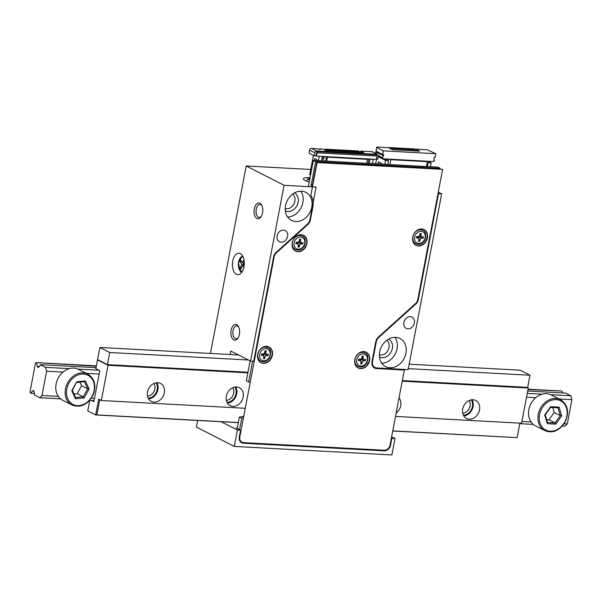 <?xml version="1.0" encoding="UTF-8"?>
<svg xmlns="http://www.w3.org/2000/svg" width="602" height="602" viewBox="0 0 602 602"><rect width="100%" height="100%" fill="white"/><g stroke="black" fill="none" stroke-linecap="round" stroke-linejoin="round"><path stroke-width="0.9" d="M240.296 441.665L243.381 443.238L384.159 450.853L382.812 450.168M243.381 443.238A6.306 5.109 -62.9 0 1 241.665 442.786A6.306 5.109 -62.9 0 1 239.28 436.886L240.559 430.204L237.406 430.031L234.276 446.428L391.864 454.954L394.995 438.557L391.842 438.384L390.57 445.066A6.306 5.109 -62.9 0 1 384.159 450.853M403.867 322.476A6.306 5.109 -62.9 0 1 411.994 317.141A6.306 5.109 -62.9 0 1 413.672 325.08A6.306 5.109 -62.9 0 1 406.252 328.376A6.306 5.109 -62.9 0 1 403.867 322.476M379.689 351.839A15.765 12.77 -62.9 0 1 399.999 338.512A15.765 12.77 -62.9 0 1 404.198 358.363A15.765 12.77 -62.9 0 1 385.649 366.595A15.765 12.77 -62.9 0 1 379.689 351.839M376.31 341.748L372.525 361.576A6.306 5.109 117.1 0 0 374.911 367.476A6.306 5.109 117.1 0 0 376.619 367.935L408.141 369.636L441.672 193.844L438.519 193.678L418.3 299.676A6.306 5.109 -62.9 0 1 415.944 303.882L378.666 337.541A6.306 5.109 117.1 0 0 376.31 341.748L375.829 341.507M277.101 235.864A6.306 5.109 -62.9 0 1 285.22 230.536A6.306 5.109 -62.9 0 1 286.898 238.475A6.306 5.109 -62.9 0 1 279.478 241.763A6.306 5.109 -62.9 0 1 277.101 235.864M285.514 205.643A15.765 12.77 -62.9 0 1 305.824 192.316A15.765 12.77 -62.9 0 1 310.022 212.167A15.765 12.77 -62.9 0 1 291.473 220.4A15.765 12.77 -62.9 0 1 285.514 205.643M284.084 185.326L316.125 187.056L309.872 219.85A6.306 5.109 117.1 0 1 307.517 224.064L276.009 252.509A6.306 5.109 -62.9 0 0 273.654 256.715L253.705 361.283L250.552 361.117L284.084 185.326L246.21 165.979L210.452 353.442M309.195 182.067A12.612 2.506 -169.2 0 1 303.333 178.726A12.612 2.506 -169.2 0 1 309.142 177.725A12.612 2.506 -169.2 0 1 310.015 177.786M311.844 184.867L312.415 185.16M438.038 193.43L438.519 193.678M441.672 193.844L438.286 192.121M310.737 169.463L246.21 165.979M237.323 428.075L236.277 428.014L240.559 430.204M237.406 430.031L221.16 421.739M391.36 438.136L391.842 438.384M394.995 438.557L391.609 436.826M230.13 354.503L230.792 351.019L250.552 361.117M379.38 354.796A8.202 6.645 117.1 0 0 388.132 350.153A8.202 6.645 117.1 0 0 386.762 340.341M285.205 208.601A8.202 6.645 117.1 0 0 293.957 203.958A8.202 6.645 117.1 0 0 292.587 194.145M197.659 420.467L196.402 427.081L234.276 446.428M240.333 253.608A10.723 5.915 93.1 0 1 244.164 265.527A10.723 5.915 93.1 0 1 237.79 274.632A10.723 5.915 93.1 0 1 232.462 263.608A10.723 5.915 93.1 0 1 238.949 253.224A10.723 5.915 93.1 0 1 240.333 253.608M259.876 203.28A7.886 4.349 93.1 0 1 261.622 205.116A7.886 4.349 93.1 0 1 260.982 216.931A7.886 4.349 93.1 0 1 254.112 212.521A7.886 4.349 93.1 0 1 259.876 203.28M236.714 324.719A7.886 4.349 93.1 0 1 238.452 326.562A7.886 4.349 93.1 0 1 237.82 338.369A7.886 4.349 93.1 0 1 230.942 333.967A7.886 4.349 93.1 0 1 236.714 324.719M294.498 192.903A10.091 8.172 -62.9 0 1 297.034 205.53A10.091 8.172 -62.9 0 1 285.318 210.873M287.598 217.013A15.765 12.77 117.1 0 0 301.128 207.622A15.765 12.77 117.1 0 0 300.804 191.158M388.674 339.099A10.091 8.172 -62.9 0 1 391.21 351.726A10.091 8.172 -62.9 0 1 379.493 357.069M381.773 363.202A15.765 12.77 117.1 0 0 395.303 353.818A15.765 12.77 117.1 0 0 394.98 337.353M239.905 441.093L240.454 441.123M238.753 327.172A6.464 3.567 -86.9 0 0 237.632 326.156A6.464 3.567 -86.9 0 0 236.797 325.923A6.464 3.567 -86.9 0 0 233.072 330.648A6.464 3.567 -86.9 0 0 236.097 338.836A6.464 3.567 -86.9 0 0 238.181 337.797M261.923 205.726A6.464 3.567 -86.9 0 0 260.801 204.71A6.464 3.567 -86.9 0 0 259.959 204.477A6.464 3.567 -86.9 0 0 256.234 209.21A6.464 3.567 -86.9 0 0 259.259 217.39A6.464 3.567 -86.9 0 0 261.351 216.351M243.983 264.933A5.049 2.784 -86.9 0 0 244.013 265.497M91.549 400.511L93.867 401.7L99.774 370.727L95.823 368.71L97.501 359.906L108.044 365.286L101.324 400.511L98.69 399.164L95.68 414.951L87.772 410.91L89.773 400.42M98.231 359.943L97.501 359.906M526.946 387.334L528.278 388.019L521.558 423.236L395.499 416.418M515.929 437.564L392.715 431.017M157.792 382.706A10.091 8.172 -62.9 0 1 160.531 383.429A10.091 8.172 -62.9 0 1 163.217 396.139A10.091 8.172 -62.9 0 1 151.35 401.406A10.091 8.172 -62.9 0 1 147.979 390.299A10.091 8.172 -62.9 0 1 157.792 382.706M236.586 386.966A10.091 8.172 -62.9 0 1 239.325 387.696A10.091 8.172 -62.9 0 1 242.012 400.398A10.091 8.172 -62.9 0 1 230.137 405.665A10.091 8.172 -62.9 0 1 226.773 394.566A10.091 8.172 -62.9 0 1 236.586 386.966M399.028 397.914A10.091 8.172 -62.9 0 1 396.139 413.062M472.969 399.751A10.091 8.172 -62.9 0 1 475.7 400.481A10.091 8.172 -62.9 0 1 478.394 413.183A10.091 8.172 -62.9 0 1 466.52 418.45A10.091 8.172 -62.9 0 1 463.149 407.343A10.091 8.172 -62.9 0 1 472.969 399.751M244.909 408.276L101.324 400.511M528.278 388.019L402.219 381.201M247.858 372.849L108.044 365.286M238.354 422.664L95.68 414.951M148.604 398.848A10.091 8.172 117.1 0 0 156.798 392.858A10.091 8.172 117.1 0 0 156.844 382.714M227.398 403.107A10.091 8.172 117.1 0 0 235.585 397.117A10.091 8.172 117.1 0 0 235.638 386.973M463.781 415.892A10.091 8.172 117.1 0 0 471.968 409.902A10.091 8.172 117.1 0 0 472.021 399.758M34.562 393.52L30.529 393.001A1.264 0.692 93.1 0 1 30.1 391.451L35.428 363.518A1.264 0.692 93.1 0 1 36.158 362.592A1.264 0.692 93.1 0 1 36.316 362.637L96.305 366.189M561.282 391.029A1.264 0.692 93.1 0 1 561.448 391.007A1.264 0.692 93.1 0 1 561.613 391.052L527.984 389.532M562.185 392.888A3.153 1.738 93.1 0 1 562.268 391.383M39.371 366.565L37.58 366.467A3.153 1.738 93.1 0 1 36.978 362.976M96.019 367.671L40.274 364.661A3.153 1.738 93.1 0 1 38.558 366.964A0.948 0.519 93.1 0 1 38.046 367.529A0.948 0.519 93.1 0 1 37.58 366.467M550.702 394.671L570.831 395.762L565.564 393.068L527.698 391.022M40.274 364.661L45.541 367.348L46.61 371.231L41.974 395.514L39.747 397.711L34.48 395.017A3.153 1.738 93.1 0 0 33.878 391.526A0.948 0.519 93.1 0 0 33.411 390.472A0.948 0.519 93.1 0 0 32.899 391.029L33.862 391.082M542.011 394.205L527.247 393.407M98.803 370.23L77.936 369.101M69.245 368.635L45.541 367.348M570.831 395.762L571.9 399.638L559.1 398.945M535.72 397.681L526.524 397.185M99.134 374.068L86.334 373.375M62.962 372.111L46.61 371.231M148.235 398.17A9.459 7.66 117.1 0 0 156.174 392.542A9.459 7.66 117.1 0 0 156.084 382.812M227.029 402.429A9.459 7.66 117.1 0 0 234.968 396.801A9.459 7.66 117.1 0 0 234.87 387.071M463.412 415.214A9.459 7.66 117.1 0 0 471.351 409.586A9.459 7.66 117.1 0 0 471.253 399.856M571.9 399.638L567.265 423.928L564.127 423.755M531.084 421.972L521.896 421.475M94.506 398.358L91.369 398.185M58.326 396.402L41.974 395.514M567.265 423.928L565.037 426.118L562.418 425.983M533.304 424.402L519.774 423.673M94.07 400.646L89.653 400.413M60.539 398.84L39.747 397.711M31.184 393.339A3.153 1.738 93.1 0 1 32.899 391.029M462.705 413.115A7.758 6.283 117.1 0 0 469.229 408.502A7.758 6.283 117.1 0 0 469.139 400.511M226.322 400.33A7.758 6.283 117.1 0 0 232.846 395.717A7.758 6.283 117.1 0 0 232.763 387.726M147.528 396.071A7.758 6.283 117.1 0 0 154.052 391.458A7.758 6.283 117.1 0 0 153.969 383.466M109.76 352.509L99.879 347.459L97.562 359.605L107.442 364.646L109.76 352.509L248.378 360.004M402.332 380.599L527.676 387.379L529.993 375.234L408.329 368.65M373.526 366.768L373.067 366.746M529.993 375.234L520.113 370.185L409.179 364.187M238.497 354.954L99.879 347.459M247.971 372.247L107.442 364.646M95.793 414.342L98.69 399.164L99.774 399.72L96.877 414.898L95.793 414.342M519.872 423.146L517.11 437.624L392.737 430.897M238.377 422.551L96.877 414.898M78.448 369.35A17.345 14.049 117.1 0 0 58.04 378.402A17.345 14.049 117.1 0 0 62.668 400.24L72.052 405.033A17.345 14.049 -62.9 0 1 67.432 383.196A17.345 14.049 -62.9 0 1 87.832 374.143A17.345 14.049 -62.9 0 1 88.404 374.452L78.448 369.35M75.506 397.531L75.461 398.735L71.773 390.675L72.323 390.495L76.747 381.781L85.409 380.946L89.104 389.005L84.129 397.899L83.242 396.786L77.146 393.678L81.586 385.731L79.931 382.119M73.948 393.979L77.146 393.678M89.104 389.005L87.681 388.839L81.586 385.731M85.409 380.946L84.385 381.645M560.597 399.713L551.206 394.912A17.345 14.049 117.1 0 0 528.872 409.578A17.345 14.049 117.1 0 0 535.426 425.81L544.818 430.603A17.345 14.049 -62.9 0 1 538.263 414.379A17.345 14.049 -62.9 0 1 560.597 399.713C568.228 404.95 569.575 412.694 564.653 422.935C558.942 431.009 552.327 433.568 544.818 430.603M547.466 422.544L547.331 423.68L544.705 414.951L550.574 406.681L559.07 407.14L558.077 407.802A17.345 14.049 117.1 0 0 558.107 407.087M547.564 422.544L555.052 422.95L560.289 415.568L554.194 412.453L552.711 407.516M557.964 407.832L560.289 415.568L561.689 415.869L555.827 424.139L555.052 422.95L548.956 419.842L554.194 412.453M546.714 419.714L548.956 419.842M544.705 414.951L545.239 414.883L550.469 407.396M550.574 406.681L550.597 407.336M550.552 407.396L558.084 407.802L550.567 407.373M442.628 169.358L317.088 162.57L310.85 195.251A17.029 13.793 -62.9 0 1 312.829 207.126L310.399 219.88A6.938 5.621 -62.9 0 1 307.803 224.516L276.295 252.96A5.674 4.598 117.1 0 0 274.173 256.745L239.807 436.909A5.674 4.598 117.1 0 0 241.951 442.222A5.674 4.598 117.1 0 0 243.494 442.636L384.272 450.243A5.674 4.598 117.1 0 0 390.043 445.036L404.348 370.042L376.506 368.537A6.938 5.621 -62.9 0 1 374.625 368.04A6.938 5.621 -62.9 0 1 372.006 361.546L375.783 341.718A6.938 5.621 -62.9 0 1 378.38 337.09L415.651 303.438A5.674 4.598 117.1 0 0 417.773 299.645L442.628 169.358L316.757 162.405L312.092 186.838M274.173 256.745L239.807 436.909M404.348 370.042L376.506 368.537M312.814 204.432A17.029 13.793 -62.9 0 1 312.506 206.953L310.399 219.88M307.803 224.516L276.295 252.96M412.731 237.068A8.827 7.156 -62.9 0 1 424.101 229.603A8.827 7.156 -62.9 0 1 426.457 240.717A8.827 7.156 -62.9 0 1 416.072 245.33A8.827 7.156 -62.9 0 1 412.731 237.068M354.841 359.703A8.827 7.156 -62.9 0 1 366.212 352.23A8.827 7.156 -62.9 0 1 368.567 363.352A8.827 7.156 -62.9 0 1 358.182 367.957A8.827 7.156 -62.9 0 1 354.841 359.703M292.226 242.817A8.827 7.156 -62.9 0 1 303.596 235.352A8.827 7.156 -62.9 0 1 305.951 246.466A8.827 7.156 -62.9 0 1 295.559 251.079A8.827 7.156 -62.9 0 1 292.226 242.817M257.664 354.443A8.827 7.156 -62.9 0 1 269.034 346.978A8.827 7.156 -62.9 0 1 271.389 358.092A8.827 7.156 -62.9 0 1 260.997 362.705A8.827 7.156 -62.9 0 1 257.664 354.443M423.936 229.52A8.827 7.156 -62.9 0 1 426.126 240.552A8.827 7.156 -62.9 0 1 415.907 245.24M366.046 352.155A8.827 7.156 -62.9 0 1 368.236 363.179A8.827 7.156 -62.9 0 1 358.017 367.875M303.431 235.269A8.827 7.156 -62.9 0 1 305.62 246.301A8.827 7.156 -62.9 0 1 295.401 250.996M268.868 346.895A8.827 7.156 -62.9 0 1 271.058 357.927A8.827 7.156 -62.9 0 1 260.839 362.615M374.459 367.95A6.938 5.621 117.1 0 0 376.175 368.371M241.793 442.131A5.674 4.598 -62.9 0 1 241.628 442.056A5.674 4.598 -62.9 0 1 239.476 436.743M273.85 256.58A5.674 4.598 -62.9 0 1 275.972 252.787M307.479 224.343A6.938 5.621 117.1 0 0 310.068 219.715M336.149 151.102L337.301 151.162M316.494 156.136L317.126 152.795L316.81 151.629L315.997 155.88L316.494 156.136L323.846 156.535L323.936 157.461L324.109 156.55L368.755 158.958L368.153 163.375M317.126 152.795L377.01 156.031L376.694 154.872L316.81 151.629M320.091 148.867L320.226 149.65L316.938 148.694L311.558 148.401L316.66 151.012L377.07 154.278L371.968 151.666L360.801 151.064L363.796 152.599L325.72 150.538L322.717 149.01L320.091 148.867L320.113 149.62M345.179 151.591L344.028 151.531M318.654 156.249L321.807 156.422M318.232 149.07L320.038 149.168M326.878 149.928L359.71 151.704L358.19 150.929L325.358 149.161L326.878 149.928L326.615 150.583M316.66 160.591L316.84 159.658L314.703 158.567L314.334 160.463M328.271 150.673L329.422 150.741M334.674 151.019L333.523 150.959M311.558 148.401A1.889 1.535 -62.9 0 0 309.631 150.139L309.052 153.179L314.161 155.783L315.997 155.88M316.66 151.012A1.889 1.535 117.1 0 0 314.741 152.75L314.161 155.783M342.553 151.448L341.402 151.388M324.787 150.064L325.358 149.161M339.927 151.305L338.775 151.245M310.557 174.964L309.744 174.693L313.424 155.406M371.968 151.666A1.889 1.535 -62.9 0 1 372.48 151.809L377.582 154.413A1.889 1.535 117.1 0 0 377.07 154.278M316.757 160.102L316.742 159.613M316.374 160.576L316.494 159.966M310.241 174.941L310.632 174.557M351.907 151.952L353.065 152.02M376.416 159.154L377.717 159.221L378.297 156.181A1.889 1.535 117.1 0 0 377.582 154.413M360.801 151.064L360.244 152.404M332.048 150.884L330.897 150.816M368.815 159.884L369.018 158.973L376.378 159.372L377.01 156.031M366.723 163.3L367.476 159.349L366.686 158.951L368.973 159.071M326.645 161.133L327.398 157.182L367.476 159.349M323.673 157.446L322.687 156.941L322.16 159.673L322.928 157.062M358.318 152.298L357.159 152.238M372.758 159.176L373.278 159.447L372.487 163.609M321.528 160.854L322.326 156.693M347.805 151.734L346.654 151.666M355.692 152.155L354.533 152.095M350.439 151.877L349.28 151.809M373.278 159.447L369.605 159.011M324.109 156.55L323.5 160.96M359.973 152.389L359.71 151.704M319.173 156.52L318.383 160.681M370.125 159.274L369.335 163.435M324.32 156.655L327.398 157.182M325.787 161.088L326.608 156.783M385.942 158.981L385.852 159.447L384.806 158.92M426.336 161.163L433.297 161.539L433.41 160.93L434.463 160.99L433.876 158.507L434.11 157.288L435.156 157.348L435.856 153.706L383.323 150.861L382.631 154.503L383.677 154.564L383.451 155.775L381.931 158.145L382.985 158.206L382.872 158.815L426.336 161.163L427.322 161.667L390.818 159.696L389.825 159.191M378.244 156.452L382.872 158.815M375.588 153.397L376.799 147.046L377.785 147.55L376.739 147.498L383.323 150.861M375.941 153.578L376.86 152.411L383.451 155.775M435.856 153.706L427.224 149.778L415.673 149.153L419.624 151.17L392.308 149.695L388.358 147.671L376.799 147.046M415.591 149.589L415.673 149.153M380.961 163.089L380.562 164.045M378.334 155.64L382.052 157.543M378.282 156.279L381.931 158.145M376.739 147.498L376.039 151.14L382.631 154.503M384.761 164.271L385.498 160.41L388.516 160.568L385.852 159.447M385.498 160.41L378.207 156.686M375.633 163.782L376.513 159.154M377.958 163.902L378.365 161.765L382.609 164.158M426.397 166.528L427.322 161.667M390.818 159.696L389.893 164.549M427.217 162.224L428.172 162.713L427.435 166.581M388.222 159.101L387.989 160.305M388.516 160.568L387.778 164.436M430.46 166.746L431.198 162.879L428.014 161.253M388.99 148.002L389.08 147.565L391.052 148.574L391.052 149.048M391.052 148.574L416.268 149.936L414.289 148.927L389.08 147.565M416.268 149.936L416.26 150.989M428.172 162.713L431.198 162.879M252.607 361.223L248.649 381.977L246.346 380.803L250.139 360.907M248.649 381.977A18.925 15.328 -62.9 0 1 249.875 382.255M243.035 418.089A18.925 15.328 -62.9 0 1 241.733 418.232L239.43 417.051L237.241 428.511M243.381 416.268A18.925 15.328 -62.9 0 1 239.43 417.051M241.733 418.232L239.551 429.685M401.707 369.748L401.022 369.252M374.113 367.07L373.3 367.024M401.73 369.613L375.038 368.168M426.509 239.709L427.285 235.653M439.987 169.064L440.13 168.319L437.82 167.145L313.326 160.41L308.329 186.635M440.13 168.319L315.636 161.584L313.326 160.41M315.636 161.584L310.828 186.77M239.438 440.054A5.049 4.086 117.1 0 0 240.025 440.513M243.968 259.695L242.531 262.765L240.529 259.793L239.799 261.351L241.793 264.331L240.01 268.146L240.823 269.365L242.614 265.542L243.848 267.378M244.194 265.249L243.343 263.985L244.269 262.02M244.164 265.49L242.614 265.542M241.372 268.199L240.01 268.146M243.629 264.406L241.793 264.331M241.628 261.426L239.799 261.351M243.833 262.946L242.531 262.765M418.488 241.206L419.692 241.274L418.849 239.792M419.692 241.274L418.571 241.251L418.879 239.664A1.686 1.362 -62.9 0 0 418.239 238.091L416.539 237.218M418.902 239.122L420.083 239.724L419.775 241.319M423.349 236.819L423.078 238.211L419.662 237.18C418.428 237.045 417.931 237.497 418.164 238.535M420.083 239.724A1.686 1.362 -62.9 0 1 421.791 238.181L423.168 238.257L423.432 236.864L422.055 236.789A1.686 1.362 -62.9 0 1 420.964 235.096L421.265 233.508L420.061 233.441L419.76 235.028A1.686 1.362 -62.9 0 1 418.051 236.578L416.674 236.503L416.411 237.895L417.788 237.971A1.686 1.362 -62.9 0 1 418.239 238.091M417.856 236.563A0.933 0.76 -62.9 0 1 416.644 236.669M419.978 233.9L421.084 233.493M297.982 246.963L299.186 247.031L298.344 245.548M299.186 247.031L298.065 247.008L298.366 245.413A1.686 1.362 -62.9 0 0 297.734 243.84L296.026 242.967M298.396 244.879L299.57 245.481L299.269 247.068M302.836 242.576L302.573 243.968L299.156 242.937C297.922 242.802 297.418 243.253 297.651 244.292M299.57 245.481A1.686 1.362 -62.9 0 1 301.286 243.938L302.663 244.013L302.926 242.621L301.549 242.546A1.686 1.362 -62.9 0 1 300.458 240.853L300.759 239.257L299.555 239.19L299.254 240.785A1.686 1.362 -62.9 0 1 297.546 242.328L296.169 242.252L295.898 243.644L297.275 243.72A1.686 1.362 -62.9 0 1 297.734 243.84M297.343 242.32A0.933 0.76 -62.9 0 1 296.131 242.425M299.472 239.649L300.579 239.25M360.598 363.841L361.802 363.909L360.959 362.427M361.802 363.909L360.681 363.886L360.989 362.299A1.686 1.362 -62.9 0 0 360.35 360.718L358.649 359.853M361.012 361.757L362.193 362.359L361.885 363.954M365.459 359.454L365.188 360.846L361.772 359.815C360.538 359.68 360.041 360.131 360.274 361.17M362.193 362.359A1.686 1.362 -62.9 0 1 363.901 360.816L365.279 360.891L365.542 359.499L364.165 359.424A1.686 1.362 -62.9 0 1 363.074 357.731L363.375 356.136L362.171 356.075L361.87 357.663A1.686 1.362 -62.9 0 1 360.162 359.206L358.784 359.131L358.521 360.523L359.898 360.598A1.686 1.362 -62.9 0 1 360.35 360.718M359.966 359.198A0.933 0.76 -62.9 0 1 358.754 359.304M362.088 356.534L363.194 356.128M263.42 358.589L264.624 358.649L263.781 357.174M264.624 358.649L263.503 358.634L263.811 357.039A1.686 1.362 -62.9 0 0 263.172 355.466L261.471 354.593M263.834 356.504L265.015 357.106L264.707 358.694M268.281 354.202L268.01 355.594L264.594 354.563C263.36 354.427 262.856 354.879 263.097 355.91M265.015 357.106A1.686 1.362 -62.9 0 1 266.724 355.564L268.101 355.639L268.364 354.247L266.987 354.172A1.686 1.362 -62.9 0 1 265.896 352.471L266.197 350.883L264.993 350.815L264.692 352.411A1.686 1.362 -62.9 0 1 262.984 353.953L261.607 353.878L261.336 355.27L262.713 355.346A1.686 1.362 -62.9 0 1 263.172 355.466M262.781 353.946A0.933 0.76 -62.9 0 1 261.569 354.051M264.91 351.275L266.016 350.876M417.818 299.427L418.3 299.676M378.169 337.286L378.666 337.541M415.944 303.882L415.44 303.626M372.044 361.328L372.525 361.576M390.081 444.818L390.57 445.066M561.613 391.052L528.044 389.231M96.358 365.888L36.316 362.637M84.129 397.899L75.461 398.735M71.773 390.675L76.747 381.781M88.434 375.528A16.397 13.282 117.1 0 0 66.506 391.18A16.397 13.282 117.1 0 0 86.372 402.806A16.397 13.282 117.1 0 0 88.434 375.528M75.574 397.523L83.242 396.786L87.681 388.839L84.415 381.713M559.07 407.14L561.689 415.869M555.827 424.139L547.331 423.68M539.543 414.673A16.397 13.282 117.1 0 0 557.422 429.452A16.397 13.282 117.1 0 0 562.637 402.106A16.397 13.282 117.1 0 0 539.543 414.673M309.563 180.141A7.916 1.573 -169.2 0 1 308.081 178.899A7.916 1.573 -169.2 0 1 308.645 178.44L306.275 180.766A9.346 1.859 -169.2 0 1 306.313 180.683M309.917 178.282A7.269 1.445 10.8 0 0 308.751 178.847A7.269 1.445 10.8 0 0 309.639 179.742M309.631 150.139L314.741 152.75M241.936 272.029A7.916 4.372 93.1 0 1 239.799 270.403A7.916 4.372 93.1 0 1 238.64 261.787A7.916 4.372 93.1 0 1 242.794 256.264M243.103 256.911A7.269 4.011 -86.9 0 0 238.911 261.569A7.269 4.011 -86.9 0 0 239.889 269.884A7.269 4.011 -86.9 0 0 242.32 271.419M420.015 237.278L421.791 238.181M416.516 237.316L417.788 237.971M414.665 237.098A6.306 5.109 -62.9 0 1 423.552 232.259A6.306 5.109 -62.9 0 1 421.543 242.779A6.306 5.109 -62.9 0 1 414.665 237.098M419.933 235.818A2.325 1.889 -62.9 0 1 419.662 237.18M419.857 234.532L420.964 235.096M412.957 236.699A7.57 6.133 -62.9 0 1 422.702 230.303C425.757 231.386 426.472 234.66 424.846 240.115C422.318 243.945 419.308 245.172 415.816 243.78A7.57 6.133 -62.9 0 1 412.957 236.699M421.588 229.731L419.602 229.189A7.57 6.133 -62.9 0 1 421.588 229.731L422.702 230.303M414.703 243.208A7.57 6.133 -62.9 0 1 413.092 241.914L415.816 243.78M299.51 243.027L301.286 243.938M296.011 243.073L297.275 243.72M294.16 242.847A6.306 5.109 -62.9 0 1 303.047 238.016A6.306 5.109 -62.9 0 1 301.038 248.536A6.306 5.109 -62.9 0 1 294.16 242.847M299.427 241.575A2.325 1.889 -62.9 0 1 299.156 242.937M299.352 240.281L300.458 240.853M292.452 242.455A7.57 6.133 -62.9 0 1 302.196 236.052C305.252 237.143 305.966 240.409 304.341 245.864C301.813 249.702 298.803 250.921 295.311 249.537A7.57 6.133 -62.9 0 1 292.452 242.455M301.075 235.48L299.096 234.938A7.57 6.133 -62.9 0 1 301.075 235.48L302.196 236.052M294.19 248.965A7.57 6.133 -62.9 0 1 292.587 247.67L295.311 249.537M362.126 359.913L363.901 360.816M358.626 359.951L359.898 360.598M356.775 359.725A6.306 5.109 -62.9 0 1 365.662 354.894A6.306 5.109 -62.9 0 1 363.653 365.414A6.306 5.109 -62.9 0 1 356.775 359.725M362.043 358.453A2.325 1.889 -62.9 0 1 361.772 359.815M361.968 357.167L363.074 357.731M355.067 359.334A7.57 6.133 -62.9 0 1 364.812 352.938C367.867 354.021 368.582 357.295 366.957 362.743C364.428 366.58 361.418 367.807 357.927 366.415A7.57 6.133 -62.9 0 1 355.067 359.334M361.704 351.824A7.57 6.133 -62.9 0 1 363.698 352.366L364.812 352.938M356.813 365.843A7.57 6.133 -62.9 0 1 355.203 364.549L357.927 366.415M264.948 354.653L266.724 355.564M261.449 354.698L262.713 355.346M259.597 354.473A6.306 5.109 -62.9 0 1 268.484 349.642A6.306 5.109 -62.9 0 1 266.475 360.162A6.306 5.109 -62.9 0 1 259.597 354.473M264.865 353.201A2.325 1.889 -62.9 0 1 264.594 354.563M264.79 351.907L265.896 352.471M257.889 354.081A7.57 6.133 -62.9 0 1 267.634 347.678C270.689 348.769 271.404 352.035 269.779 357.49C267.25 361.328 264.24 362.547 260.749 361.162A7.57 6.133 -62.9 0 1 257.889 354.081M266.513 347.106L264.534 346.564A7.57 6.133 -62.9 0 1 266.513 347.106L267.634 347.678M259.628 360.59A7.57 6.133 -62.9 0 1 258.025 359.296L260.749 361.162M374.911 367.476L372.826 366.415M561.448 391.007L528.052 389.201M96.365 365.85L36.158 362.592M72.052 405.033C80.766 408.148 87.832 404.702 93.25 394.709C96.373 385.716 94.762 378.974 88.419 374.459M76.71 382.436L84.566 381.676M75.649 397.689L72.293 390.359M547.617 422.732L545.224 414.763M308.645 178.44L309.932 178.207M240.032 440.536L239.513 440.265M242.448 255.662L238.497 262.555L240.017 270.968L241.53 272.586M421.603 236.669L419.549 235.623M301.09 242.425L299.043 241.372M363.713 359.304L361.659 358.258M363.698 352.366L361.712 351.824M266.528 354.051L264.481 352.998"/></g></svg>
